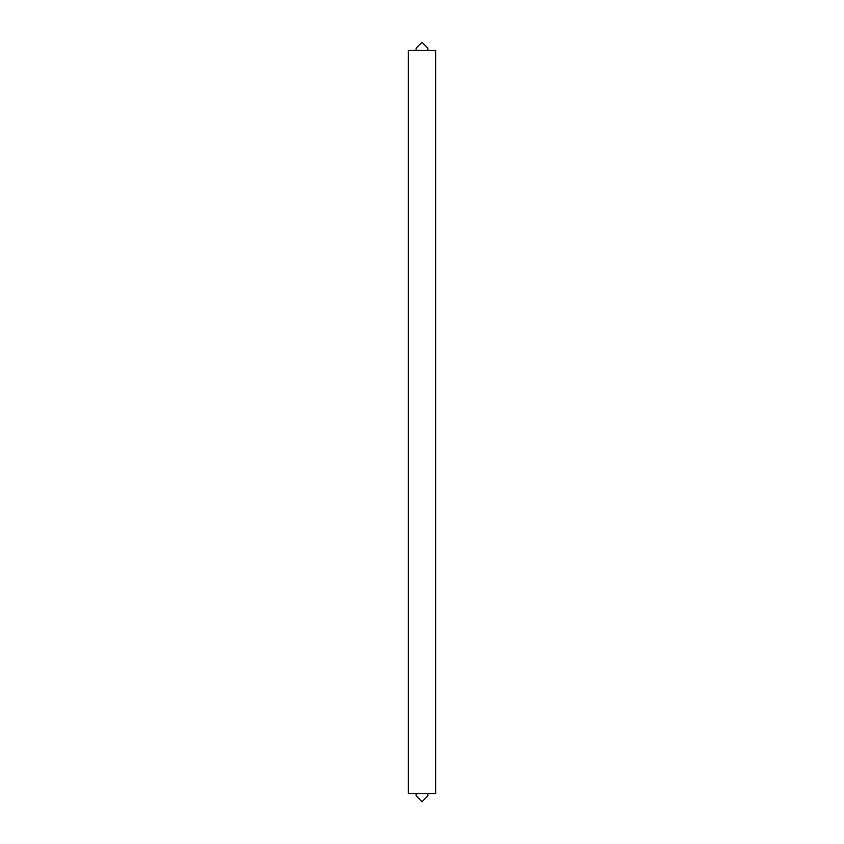 <?xml version="1.0" encoding="UTF-8"?>
<svg xmlns="http://www.w3.org/2000/svg" width="844" height="844" viewBox="0 0 844 844"><rect width="100%" height="100%" fill="white"/><g stroke="black" fill="none" stroke-linecap="round" stroke-linejoin="round"><path stroke-width="1.27" d="M408.338 50.387L435.662 50.387L435.662 793.613L408.338 793.613L408.338 50.387M427.887 793.613L427.887 795.913L422 801.8L416.113 795.913L416.113 793.613M416.113 50.387L416.113 48.087L422 42.2L427.887 48.087L427.887 50.387"/></g></svg>

